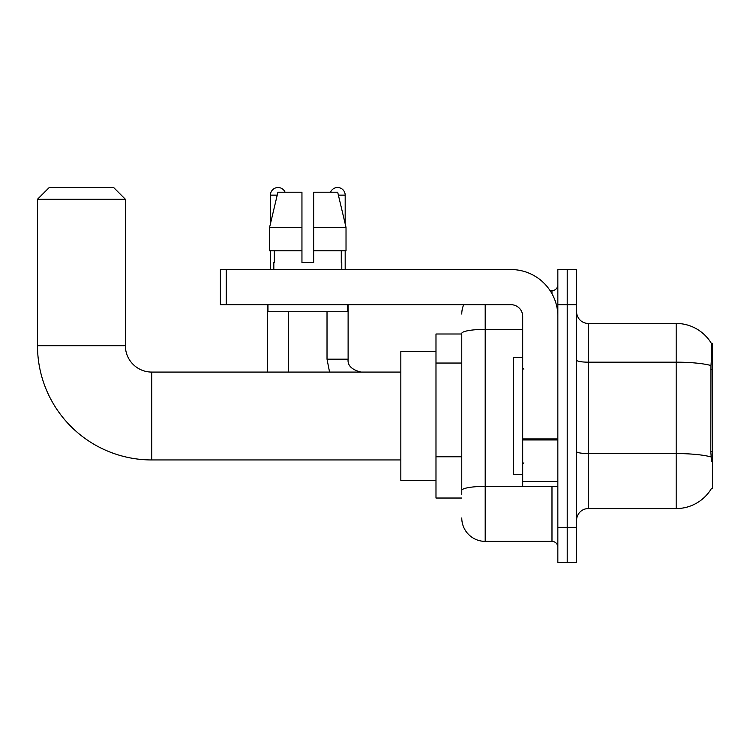 <?xml version="1.0" encoding="UTF-8"?>
<svg xmlns="http://www.w3.org/2000/svg" width="750" height="750" viewBox="0 0 750 750"><rect width="100%" height="100%" fill="white"/><g stroke="black" fill="none" stroke-linecap="round" stroke-linejoin="round"><path stroke-width="1.12" d="M711.347 488.653L711.553 488.306A41.006 41.006 0 0 1 676.181 508.575A41.006 41.006 0 0 0 711.347 488.653L712.5 488.653L712.5 343.369L711.431 343.509A41.006 41.006 0 0 0 676.181 323.447A41.006 41.006 0 0 1 711.347 343.369A41.006 41.006 0 0 0 676.181 323.447L588.3 323.447A11.719 11.719 0 0 1 576.591 311.728A11.719 11.719 0 0 0 588.3 323.447L588.3 508.575A11.719 11.719 0 0 0 576.591 520.284M461.766 333.994L435.984 333.994L435.984 498.028L461.766 498.028M567.216 527.316L567.216 562.472L576.591 562.472L576.591 527.316L567.216 527.316L567.216 562.472L557.841 562.472L557.841 527.316L567.216 527.316L567.216 304.697L567.216 527.316M557.841 527.316L557.841 269.55L567.216 269.55L567.216 304.697L567.216 269.55L576.591 269.55L576.591 527.316M711.553 461.7L710.803 451.528L710.972 365.522C711.984 352.781 712.134 345.441 711.431 343.509A41.006 41.006 0 0 0 676.181 323.447L676.181 362.175L588.3 362.175A11.719 2.034 0 0 1 576.591 360.141M711.094 456.956A41.006 7.125 180 0 0 676.181 453.562L676.181 508.575L588.3 508.575M461.766 494.513L461.766 333.441A23.438 4.069 180 0 1 485.194 329.372L522.694 329.372M485.194 304.697L485.194 541.378L551.981 541.378L551.981 486.309M550.116 290.644L551.981 290.644A5.859 5.859 0 0 0 557.841 284.784M557.841 547.238A5.859 5.859 0 0 0 551.981 541.378M461.766 314.072A23.438 23.438 0 0 1 463.716 304.697M485.194 541.378A23.438 23.438 0 0 1 461.766 517.941M313.659 262.519L301.95 262.519L313.659 262.519L301.95 262.519L313.659 262.519L313.659 192.216L337.697 192.216L346.022 227.372L346.022 250.8L313.659 250.8M330.534 192.216A7.612 7.612 0 0 1 345.178 195.15L345.178 223.8L346.022 227.372L313.659 227.372M301.95 227.372L301.95 250.8L301.95 227.372L301.95 250.8L269.587 250.8L269.587 227.372L277.913 192.216L301.95 192.216L301.95 227.372L269.587 227.372L270.431 223.8L270.431 195.15L277.209 195.15M522.694 357.422L513.319 357.422L513.319 474.591L522.694 474.591M400.837 459.947L151.734 459.947A114.234 114.234 0 0 1 37.5 345.712L37.5 199.247L49.219 187.528L113.662 187.528L125.372 199.247L37.5 199.247M151.734 459.947L151.734 372.075A26.363 26.363 0 0 1 125.372 345.712L125.372 199.247M435.984 351.562L400.837 351.562L400.837 480.45L435.984 480.45M270.431 195.15A7.612 7.612 0 0 1 285.075 192.216M288.591 372.075L288.591 311.728M267.497 372.075L267.497 304.697M270.431 250.8L270.431 269.55M327.019 311.728L327.019 359.184L348.113 359.184L348.113 304.697M345.178 250.8L345.178 269.55M557.841 486.309L522.694 486.309L522.694 438.928L557.841 438.928M557.841 316.416A46.866 46.866 0 0 0 510.975 269.55L226.256 269.55L226.256 304.697L510.975 304.697A11.719 11.719 0 0 1 522.694 316.416L522.694 438.928M226.256 304.697L220.397 304.697L220.397 269.55L226.256 269.55M273.825 262.519L274.331 262.519L273.825 262.519L273.825 269.55M341.784 262.519L341.278 262.519L341.784 262.519L341.784 269.55M341.278 250.8L341.278 262.519M301.95 250.8L301.95 262.519M274.331 262.519L274.331 250.8M267.966 304.697L267.966 311.728L347.644 311.728L347.644 304.697M346.022 227.372L337.697 192.216M277.913 192.216L269.587 227.372M712.5 369.506L710.803 369.506M712.5 451.528L710.803 451.528M461.766 363.038L435.984 363.038M461.766 456.769L435.984 456.769M710.972 365.522A41.006 7.125 180 0 0 676.181 362.175L676.181 453.562L588.3 453.562A11.719 2.034 -0 0 1 576.591 451.528M576.591 304.697L557.841 304.697M554.016 486.309A5.859 1.022 0 0 1 551.981 486.375L485.194 486.375A23.438 4.069 180 0 0 461.766 490.444M551.981 293.728L551.981 290.644M37.5 345.712L125.372 345.712M338.4 195.15L345.178 195.15M557.841 439.95L522.694 439.95M522.694 481.472L557.841 481.472M523.856 369.141L522.694 367.969M523.856 462.872L522.694 464.044M400.837 372.075L151.734 372.075M327.019 359.184L329.559 372.075M348.113 359.184C347.4 365.438 351.694 369.731 361.003 372.075C351.694 369.731 347.4 365.438 348.113 359.184C347.4 365.438 351.694 369.731 361.003 372.075C351.694 369.731 347.4 365.438 348.113 359.184C347.4 365.438 351.694 369.731 361.003 372.075C351.694 369.731 347.4 365.438 348.113 359.184C347.4 365.438 351.694 369.731 361.003 372.075C351.694 369.731 347.4 365.438 348.113 359.184C347.4 365.438 351.694 369.731 361.003 372.075C351.694 369.731 347.4 365.438 348.113 359.184C347.4 365.438 351.694 369.731 361.003 372.075"/></g></svg>
